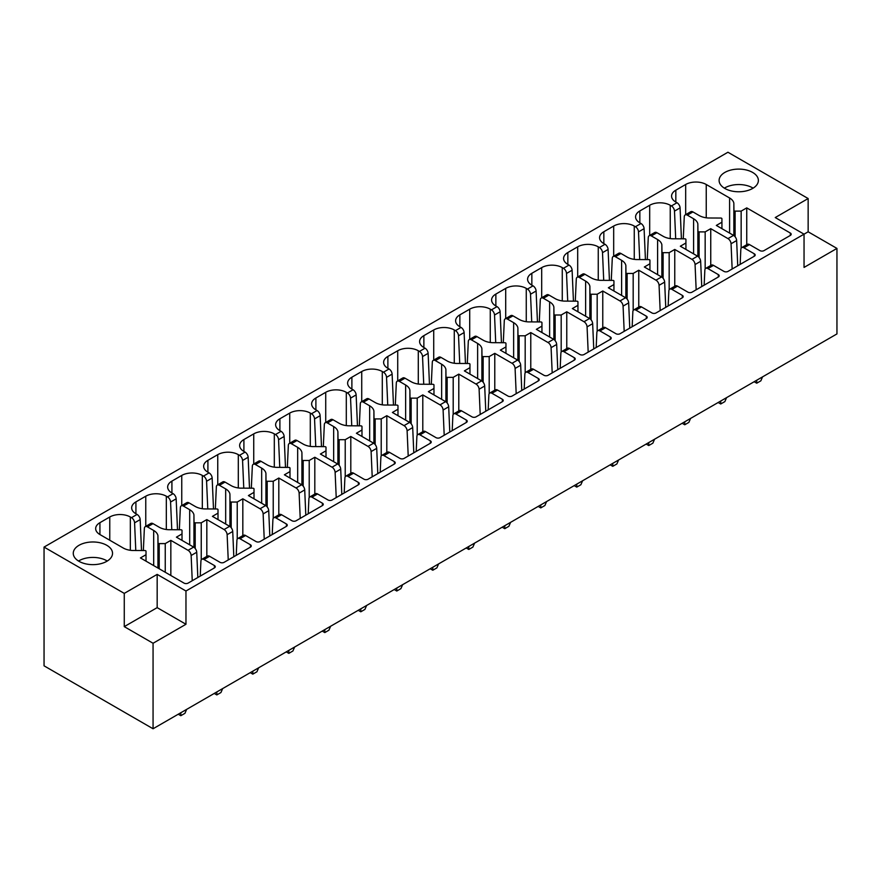 <?xml version="1.0" encoding="UTF-8"?>
<svg xmlns="http://www.w3.org/2000/svg" width="881" height="881" viewBox="0 0 881 881"><rect width="100%" height="100%" fill="white"/><g stroke="black" fill="none" stroke-linecap="round" stroke-linejoin="round"><path stroke-width="1.32" d="M808.152 198.544L727.937 152.237L44.05 547.079L44.05 665.827L153.063 728.763L836.95 333.921L836.95 248.42L808.152 231.802L804.045 234.17L775.247 217.552L808.152 198.544L808.152 231.802M178.259 714.216L180.825 715.702L184.944 713.324L186.651 709.37M180.825 712.729L180.825 715.702M135.784 550.504L134.584 522.818A4.361 2.522 -120 0 0 131.5 517.665L130.333 516.993A14.548 8.392 0 0 0 109.762 516.993L99.927 522.675A14.548 8.392 0 0 0 95.666 528.611A14.548 8.392 0 0 0 99.927 534.547L123.285 548.037A14.933 8.623 0 0 0 132.359 550.493L144.858 550.548A1.167 0.672 0 0 1 146.015 551.22L146.015 554.711L140.431 557.937L184.019 583.101A2.907 1.685 0 0 0 188.127 583.101L214.424 567.915A2.907 1.685 0 0 0 215.272 566.725A2.907 1.685 0 0 0 214.424 565.547L204.007 559.523A4.361 2.522 -120 0 0 201.815 559.303A4.361 2.522 -120 0 0 200.923 561.12L200.229 576.108M159.208 543.599A1.167 0.672 0 0 1 158.04 542.938L157.941 535.714A14.889 8.59 0 0 0 153.69 530.472L147.435 526.871A4.361 2.522 -120 0 0 145.255 526.651L150.838 523.424A4.361 2.522 -120 0 1 153.03 523.644L159.274 527.256A14.933 8.623 0 0 0 168.348 529.712L180.858 529.767A1.167 0.672 0 0 1 182.015 530.439L182.015 533.93L176.42 537.157L193.644 547.101L188.06 550.317L170.837 540.372L165.243 543.599L159.208 543.599L159.208 568.774M195.197 522.818A1.167 0.672 0 0 1 194.029 522.158L193.941 514.933A14.889 8.59 0 0 0 189.69 509.692L183.435 506.09A4.361 2.522 -120 0 0 181.255 505.87L186.838 502.644A4.361 2.522 -120 0 1 189.019 502.864L195.274 506.476A14.933 8.623 0 0 0 204.348 508.921L216.847 508.987A1.167 0.672 0 0 1 218.003 509.659L218.003 513.138L212.42 516.365L229.644 526.32L224.06 529.536L206.826 519.592L201.242 522.818L195.197 522.818L195.197 548.478M231.196 502.038A1.167 0.672 0 0 1 230.029 501.377L229.93 494.153A14.889 8.59 0 0 0 225.679 488.911L219.424 485.31A4.361 2.522 -120 0 0 217.244 485.09L222.827 481.863A4.361 2.522 -120 0 1 225.018 482.083L231.263 485.695A14.933 8.623 0 0 0 240.337 488.14L252.847 488.206A1.167 0.672 0 0 1 254.003 488.878L254.003 492.358L248.409 495.585L265.633 505.54L260.049 508.755L242.826 498.811L237.231 502.038L231.196 502.038L231.196 527.697M267.185 481.257A1.167 0.672 0 0 1 266.018 480.597L265.93 473.372A14.889 8.59 0 0 0 261.668 468.13L255.424 464.529A4.361 2.522 -120 0 0 253.243 464.309L258.827 461.082A4.361 2.522 -120 0 1 261.007 461.303L267.262 464.915A14.933 8.623 0 0 0 276.337 467.359L288.836 467.426A1.167 0.672 0 0 1 289.992 468.097L289.992 471.577L284.409 474.804L301.632 484.759L296.049 487.975L278.814 478.031L273.231 481.257L267.185 481.257L267.185 506.916M303.185 460.477A1.167 0.672 0 0 1 302.018 459.816L301.919 452.592A14.889 8.59 0 0 0 297.668 447.35L291.413 443.749A4.361 2.522 -120 0 0 289.232 443.528L294.816 440.302A4.361 2.522 -120 0 1 296.996 440.522L303.251 444.123A14.933 8.623 0 0 0 312.326 446.579L324.836 446.634A1.167 0.672 0 0 1 325.992 447.306L325.992 450.797L320.398 454.023L337.621 463.968L332.038 467.194L314.814 457.25L309.22 460.477L303.185 460.477L303.185 486.125M339.174 439.696A1.167 0.672 0 0 1 338.007 439.035L337.908 431.811A14.889 8.59 0 0 0 333.657 426.569L327.413 422.968A4.361 2.522 -120 0 0 325.232 422.748L330.815 419.521A4.361 2.522 -120 0 1 332.996 419.741L339.251 423.343A14.933 8.623 0 0 0 348.325 425.798L360.825 425.853A1.167 0.672 0 0 1 361.981 426.525L361.981 430.016L356.398 433.243L373.621 443.187L368.038 446.414L350.803 436.469L345.22 439.696L339.174 439.696L339.174 465.344M375.163 418.916A1.167 0.672 0 0 1 374.007 418.255L373.907 411.031A14.889 8.59 0 0 0 369.657 405.789L363.401 402.177A4.361 2.522 -120 0 0 361.221 401.967L366.804 398.741A4.361 2.522 -120 0 1 368.985 398.961L375.24 402.562A14.933 8.623 0 0 0 384.314 405.018L396.824 405.073A1.167 0.672 0 0 1 397.981 405.745L397.981 409.236L392.386 412.462L409.61 422.406L404.027 425.633L386.803 415.689L381.209 418.916L375.163 418.916L375.163 444.564M411.163 398.135A1.167 0.672 0 0 1 409.995 397.474L409.896 390.25A14.889 8.59 0 0 0 405.645 385.008L399.401 381.396A4.361 2.522 -120 0 0 397.221 381.187L402.804 377.96A4.361 2.522 -120 0 1 404.985 378.18L411.24 381.781A14.933 8.623 0 0 0 420.314 384.237L432.813 384.292A1.167 0.672 0 0 1 433.97 384.964L433.97 388.455L428.375 391.682L445.61 401.626L440.026 404.853L422.792 394.908L417.209 398.135L411.163 398.135L411.163 423.783M447.152 377.354A1.167 0.672 0 0 1 445.995 376.683L445.896 369.469A14.889 8.59 0 0 0 441.645 364.227L435.39 360.615A4.361 2.522 -120 0 0 433.21 360.406L438.793 357.179A4.361 2.522 -120 0 1 440.974 357.4L447.229 361.001A14.933 8.623 0 0 0 456.303 363.457L468.813 363.512A1.167 0.672 0 0 1 469.958 364.183L469.958 367.674L464.375 370.901L481.599 380.845L476.015 384.072L458.792 374.128L453.197 377.354L447.152 377.354L447.152 403.002M483.151 356.574A1.167 0.672 0 0 1 481.984 355.902L481.885 348.689A14.889 8.59 0 0 0 477.634 343.447L471.39 339.835A4.361 2.522 -120 0 0 469.21 339.625L474.793 336.399A4.361 2.522 -120 0 1 476.973 336.619L483.229 340.22A14.933 8.623 0 0 0 492.303 342.676L504.802 342.731A1.167 0.672 0 0 1 505.958 343.403L505.958 346.894L500.364 350.12L517.599 360.065L512.015 363.291L494.781 353.347L489.197 356.574L483.151 356.574L483.151 382.222M519.14 335.793A1.167 0.672 0 0 1 517.984 335.121L517.885 327.908A14.889 8.59 0 0 0 513.634 322.666L507.379 319.054A4.361 2.522 -120 0 0 505.198 318.845L510.782 315.618A4.361 2.522 -120 0 1 512.962 315.839L519.217 319.44A14.933 8.623 0 0 0 528.292 321.895L540.802 321.95A1.167 0.672 0 0 1 541.947 322.622L541.947 326.113L536.364 329.34L553.587 339.284L548.004 342.511L530.78 332.566L525.186 335.793L519.14 335.793L519.14 361.441M555.14 315.013A1.167 0.672 0 0 1 553.973 314.341L553.874 307.128A14.889 8.59 0 0 0 549.623 301.886L543.379 298.274A4.361 2.522 -120 0 0 541.198 298.064L546.782 294.838A4.361 2.522 -120 0 1 548.962 295.047L555.217 298.659A14.933 8.623 0 0 0 564.292 301.115L576.791 301.17A1.167 0.672 0 0 1 577.947 301.842L577.947 305.333L572.353 308.559L589.587 318.504L584.004 321.73L566.769 311.786L561.186 315.013L555.14 315.013L555.14 340.661M591.129 294.232A1.167 0.672 0 0 1 589.973 293.56L589.874 286.347A14.889 8.59 0 0 0 585.623 281.105L579.368 277.493A4.361 2.522 -120 0 0 577.187 277.284L582.77 274.057A4.361 2.522 -120 0 1 584.951 274.266L591.206 277.878A14.933 8.623 0 0 0 600.28 280.334L612.791 280.389A1.167 0.672 0 0 1 613.936 281.061L613.936 284.552L608.353 287.779L625.576 297.723L619.993 300.95L602.769 291.005L597.175 294.232L591.129 294.232L591.129 319.88M627.129 273.451A1.167 0.672 0 0 1 625.962 272.78L625.862 265.566A14.889 8.59 0 0 0 621.612 260.324L615.367 256.712A4.361 2.522 -120 0 0 613.187 256.503L618.77 253.276A4.361 2.522 -120 0 1 620.951 253.486L627.195 257.098A14.933 8.623 0 0 0 636.28 259.554L648.779 259.609A1.167 0.672 0 0 1 649.936 260.28L649.936 263.771L644.341 266.998L661.576 276.942L655.982 280.169L638.758 270.225L633.175 273.451L627.129 273.451L627.129 299.1M663.118 252.671A1.167 0.672 0 0 1 661.961 251.999L661.862 244.786A14.889 8.59 0 0 0 657.611 239.544L651.356 235.932A4.361 2.522 -120 0 0 649.176 235.723L654.759 232.496A4.361 2.522 -120 0 1 656.94 232.705L663.195 236.317A14.933 8.623 0 0 0 672.269 238.773L684.779 238.828A1.167 0.672 0 0 1 685.925 239.5L685.925 242.991L680.341 246.217L697.565 256.162L691.981 259.388L674.758 249.444L669.164 252.671L663.118 252.671L663.118 278.319M699.118 231.89A1.167 0.672 0 0 1 697.95 231.218L697.851 224.005A14.889 8.59 0 0 0 693.6 218.763L687.356 215.151A4.361 2.522 -120 0 0 685.176 214.931L690.759 211.715A4.361 2.522 -120 0 1 692.94 211.925L699.184 215.537A14.933 8.623 0 0 0 708.269 217.992L720.768 218.048A1.167 0.672 0 0 1 721.924 218.719L721.924 222.21L716.33 225.437L733.565 235.381L727.97 238.608L710.747 228.664L705.163 231.89L699.118 231.89L699.118 257.538M44.05 547.079L124.265 593.387L157.17 574.39L185.968 591.008L804.045 234.17L804.045 267.428L836.95 248.42M675.694 238.784L674.494 211.11A4.361 2.522 -120 0 0 671.41 205.945L670.243 205.273A14.548 8.392 0 0 0 649.682 205.273L639.837 210.955A14.548 8.392 0 0 0 635.575 216.891A14.548 8.392 0 0 0 639.837 222.827L641.005 223.51L635.421 226.736L634.254 226.054A14.548 8.392 0 0 0 613.683 226.054L603.837 231.736A14.548 8.392 0 0 0 599.587 237.672A14.548 8.392 0 0 0 603.837 243.619L605.005 244.29L599.421 247.517L598.254 246.834A14.548 8.392 0 0 0 577.694 246.834L567.849 252.517A14.548 8.392 0 0 0 563.587 258.452A14.548 8.392 0 0 0 567.849 264.399L569.016 265.071L563.433 268.298L562.265 267.615A14.548 8.392 0 0 0 541.694 267.615L531.849 273.297A14.548 8.392 0 0 0 527.598 279.233A14.548 8.392 0 0 0 531.849 285.18L533.027 285.851L527.433 289.078L526.265 288.395A14.548 8.392 0 0 0 505.705 288.395L495.86 294.078A14.548 8.392 0 0 0 491.598 300.025A14.548 8.392 0 0 0 495.86 305.96L497.027 306.632L491.444 309.859L490.276 309.176A14.548 8.392 0 0 0 469.705 309.176L459.86 314.858A14.548 8.392 0 0 0 455.609 320.805A14.548 8.392 0 0 0 459.86 326.741L461.038 327.413L455.444 330.639L454.277 329.968A14.548 8.392 0 0 0 433.716 329.968L423.871 335.639A14.548 8.392 0 0 0 419.609 341.586A14.548 8.392 0 0 0 423.871 347.521L425.038 348.193L419.455 351.42L418.288 350.748A14.548 8.392 0 0 0 397.716 350.748L387.882 356.431A14.548 8.392 0 0 0 383.62 362.366A14.548 8.392 0 0 0 387.882 368.302L389.05 368.974L383.455 372.2L382.288 371.529A14.548 8.392 0 0 0 361.728 371.529L351.882 377.211A14.548 8.392 0 0 0 347.621 383.147A14.548 8.392 0 0 0 351.882 389.083L353.05 389.754L347.466 392.981L346.299 392.309A14.548 8.392 0 0 0 325.728 392.309L315.894 397.992A14.548 8.392 0 0 0 311.632 403.927A14.548 8.392 0 0 0 315.894 409.863L317.061 410.535L311.467 413.762L310.299 413.09A14.548 8.392 0 0 0 289.739 413.09L279.894 418.772A14.548 8.392 0 0 0 275.632 424.708A14.548 8.392 0 0 0 279.894 430.644L281.061 431.316L275.478 434.542L274.31 433.87A14.548 8.392 0 0 0 253.739 433.87L243.905 439.553A14.548 8.392 0 0 0 239.643 445.489A14.548 8.392 0 0 0 243.905 451.424L245.072 452.096L239.478 455.323L238.311 454.651A14.548 8.392 0 0 0 217.75 454.651L207.905 460.334A14.548 8.392 0 0 0 203.643 466.269A14.548 8.392 0 0 0 207.905 472.205L209.072 472.877L203.489 476.103L202.322 475.432A14.548 8.392 0 0 0 181.75 475.432L171.916 481.114A14.548 8.392 0 0 0 167.654 487.05A14.548 8.392 0 0 0 171.916 492.986L173.083 493.657L167.5 496.884L166.322 496.212A14.548 8.392 0 0 0 145.761 496.212L135.916 501.895A14.548 8.392 0 0 0 131.654 507.83A14.548 8.392 0 0 0 135.916 513.766L137.084 514.438L131.5 517.665M201.815 559.303L207.409 556.087A4.361 2.522 -120 0 1 209.59 556.296L220.008 562.32A2.907 1.685 0 0 0 224.126 562.32L250.424 547.134A2.907 1.685 0 0 0 251.272 545.945A2.907 1.685 0 0 0 250.424 544.755L239.995 538.743A4.361 2.522 -120 0 0 237.815 538.522A4.361 2.522 -120 0 0 236.912 540.339L236.229 555.327M237.815 538.522L243.398 535.307A4.361 2.522 -120 0 1 245.579 535.516L256.008 541.54A2.907 1.685 0 0 0 260.115 541.54L286.413 526.353A2.907 1.685 0 0 0 287.261 525.164A2.907 1.685 0 0 0 286.413 523.975L275.995 517.962A4.361 2.522 -120 0 0 273.804 517.742A4.361 2.522 -120 0 0 272.912 519.559L272.218 534.547M273.804 517.742L279.398 514.526A4.361 2.522 -120 0 1 281.579 514.735L291.996 520.759A2.907 1.685 0 0 0 296.115 520.759L322.413 505.573A2.907 1.685 0 0 0 323.261 504.384A2.907 1.685 0 0 0 322.413 503.194L311.984 497.181A4.361 2.522 -120 0 0 309.804 496.961A4.361 2.522 -120 0 0 308.901 498.778L308.218 513.766M309.804 496.961L315.387 493.745A4.361 2.522 -120 0 1 317.567 493.955L327.996 499.979A2.907 1.685 0 0 0 332.104 499.979L358.402 484.792A2.907 1.685 0 0 0 359.25 483.603A2.907 1.685 0 0 0 358.402 482.414L347.973 476.401A4.361 2.522 -120 0 0 345.793 476.18A4.361 2.522 -120 0 0 344.9 477.998L344.207 492.986M345.793 476.18L351.387 472.954A4.361 2.522 -120 0 1 353.567 473.174L363.985 479.198A2.907 1.685 0 0 0 368.104 479.198L394.391 464.012A2.907 1.685 0 0 0 395.25 462.822A2.907 1.685 0 0 0 394.391 461.633L383.973 455.62A4.361 2.522 -120 0 0 381.792 455.4A4.361 2.522 -120 0 0 380.889 457.217L380.207 472.205M381.792 455.4L387.376 452.173A4.361 2.522 -120 0 1 389.556 452.394L399.985 458.417A2.907 1.685 0 0 0 404.093 458.417L430.391 443.231A2.907 1.685 0 0 0 431.238 442.042A2.907 1.685 0 0 0 430.391 440.852L419.962 434.84A4.361 2.522 -120 0 0 417.781 434.619A4.361 2.522 -120 0 0 416.889 436.436L416.195 451.424M417.781 434.619L423.376 431.393A4.361 2.522 -120 0 1 425.556 431.613L435.974 437.626A2.907 1.685 0 0 0 440.093 437.626L466.379 422.451A2.907 1.685 0 0 0 467.238 421.261A2.907 1.685 0 0 0 466.379 420.072L455.962 414.059A4.361 2.522 -120 0 0 453.781 413.839A4.361 2.522 -120 0 0 452.878 415.656L452.195 430.644M453.781 413.839L459.364 410.612A4.361 2.522 -120 0 1 461.545 410.832L471.974 416.845A2.907 1.685 0 0 0 476.081 416.845L502.379 401.67A2.907 1.685 0 0 0 503.227 400.481A2.907 1.685 0 0 0 502.379 399.291L491.95 393.278A4.361 2.522 -120 0 0 489.77 393.058A4.361 2.522 -120 0 0 488.878 394.875L488.184 409.863M489.77 393.058L495.353 389.831A4.361 2.522 -120 0 1 497.545 390.052L507.963 396.065A2.907 1.685 0 0 0 512.081 396.065L538.368 380.889A2.907 1.685 0 0 0 539.227 379.7A2.907 1.685 0 0 0 538.368 378.511L527.95 372.498A4.361 2.522 -120 0 0 525.77 372.278A4.361 2.522 -120 0 0 524.867 374.095L524.184 389.083M525.77 372.278L531.353 369.051A4.361 2.522 -120 0 1 533.534 369.271L543.962 375.284A2.907 1.685 0 0 0 548.07 375.284L574.368 360.109A2.907 1.685 0 0 0 575.216 358.919A2.907 1.685 0 0 0 574.368 357.73L563.939 351.717A4.361 2.522 -120 0 0 561.759 351.497A4.361 2.522 -120 0 0 560.867 353.314L560.173 368.302M561.759 351.497L567.342 348.27A4.361 2.522 -120 0 1 569.533 348.491L579.951 354.503A2.907 1.685 0 0 0 584.07 354.503L610.357 339.328A2.907 1.685 0 0 0 611.216 338.139A2.907 1.685 0 0 0 610.357 336.949L599.939 330.937A4.361 2.522 -120 0 0 597.759 330.716A4.361 2.522 -120 0 0 596.855 332.533L596.173 347.521M597.759 330.716L603.342 327.49A4.361 2.522 -120 0 1 605.522 327.71L615.951 333.723A2.907 1.685 0 0 0 620.059 333.723L646.357 318.548A2.907 1.685 0 0 0 647.205 317.358A2.907 1.685 0 0 0 646.357 316.169L635.928 310.156A4.361 2.522 -120 0 0 633.747 309.936A4.361 2.522 -120 0 0 632.855 311.753L632.162 326.741M633.747 309.936L639.331 306.709A4.361 2.522 -120 0 1 641.522 306.929L651.94 312.942A2.907 1.685 0 0 0 656.059 312.942L682.346 297.767A2.907 1.685 0 0 0 683.204 296.578A2.907 1.685 0 0 0 682.346 295.388L671.928 289.375A4.361 2.522 -120 0 0 669.747 289.155A4.361 2.522 -120 0 0 668.844 290.972L668.161 305.96M669.747 289.155L675.331 285.929A4.361 2.522 -120 0 1 677.511 286.149L687.929 292.162A2.907 1.685 0 0 0 692.048 292.162L718.345 276.986A2.907 1.685 0 0 0 719.193 275.797A2.907 1.685 0 0 0 718.345 274.608L707.917 268.584A4.361 2.522 -120 0 0 705.736 268.375A4.361 2.522 -120 0 0 704.844 270.192L704.15 285.18M705.736 268.375L711.319 265.148A4.361 2.522 -120 0 1 713.5 265.368L723.929 271.381A2.907 1.685 0 0 0 728.036 271.381L754.334 256.206A2.907 1.685 0 0 0 755.193 255.016A2.907 1.685 0 0 0 754.334 253.827L743.916 247.803A4.361 2.522 -120 0 0 741.736 247.594A4.361 2.522 -120 0 0 740.833 249.411L740.15 264.399M741.736 247.594L747.319 244.367A4.361 2.522 -120 0 1 749.5 244.588L759.918 250.6A2.907 1.685 0 0 0 764.036 250.6L790.334 235.425A2.907 1.685 0 0 0 791.182 234.236A2.907 1.685 0 0 0 790.334 233.047L746.747 207.883L741.152 211.11L735.106 211.11L735.106 236.758M675.826 190.175L675.826 202.046A14.548 8.392 0 0 1 671.575 196.111A14.548 8.392 0 0 1 675.826 190.175L685.671 184.492A14.548 8.392 0 0 1 706.243 184.492L729.6 197.983A14.889 8.59 0 0 1 733.851 203.225L733.95 210.438A1.167 0.672 0 0 0 735.106 211.11M675.826 202.046L676.993 202.729L671.41 205.945M106.777 545.295A19.635 11.332 0 0 0 85.391 542.839A19.635 11.332 0 0 0 73.266 553.312A19.635 11.332 0 0 0 79.015 561.329A19.635 11.332 0 0 0 100.412 563.785A19.635 11.332 0 0 0 112.537 553.312A19.635 11.332 0 0 0 106.777 545.295M724.854 188.457A19.635 11.332 180 0 1 719.105 180.44A19.635 11.332 180 0 1 731.219 169.967A19.635 11.332 180 0 1 752.616 172.423A19.635 11.332 180 0 1 758.376 180.44A19.635 11.332 180 0 1 746.251 190.913A19.635 11.332 180 0 1 724.854 188.457M145.255 526.651A4.361 2.522 -120 0 0 144.363 528.468L143.35 550.537M134.584 522.818L140.167 519.603L141.511 550.526M140.167 519.603A4.361 2.522 -120 0 0 137.084 514.438M167.5 496.884A4.361 2.522 -120 0 1 170.573 502.038L171.784 529.723M179.339 529.756L180.352 507.687A4.361 2.522 -120 0 1 181.255 505.87M170.573 502.038L176.156 498.822L177.51 529.745M176.156 498.822A4.361 2.522 -120 0 0 173.083 493.657M203.489 476.103A4.361 2.522 -120 0 1 206.572 481.257L207.773 508.943M215.338 508.976L216.352 486.907A4.361 2.522 -120 0 1 217.244 485.09M206.572 481.257L212.156 478.042L213.499 508.965M212.156 478.042A4.361 2.522 -120 0 0 209.072 472.877M239.478 455.323A4.361 2.522 -120 0 1 242.561 460.477L243.773 488.162M251.327 488.195L252.34 466.126A4.361 2.522 -120 0 1 253.243 464.309M242.561 460.477L248.145 457.261L249.499 488.184M248.145 457.261A4.361 2.522 -120 0 0 245.072 452.096M275.478 434.542A4.361 2.522 -120 0 1 278.561 439.696L279.762 467.382M287.327 467.415L288.34 445.346A4.361 2.522 -120 0 1 289.232 443.528M278.561 439.696L284.145 436.48L285.488 467.404M284.145 436.48A4.361 2.522 -120 0 0 281.061 431.316M311.467 413.762A4.361 2.522 -120 0 1 314.55 418.916L315.761 446.601M323.316 446.634L324.329 424.565A4.361 2.522 -120 0 1 325.232 422.748M314.55 418.916L320.133 415.689L321.488 446.623M320.133 415.689A4.361 2.522 -120 0 0 317.061 410.535M347.466 392.981A4.361 2.522 -120 0 1 350.55 398.135L351.75 425.82M359.316 425.853L360.318 403.784A4.361 2.522 -120 0 1 361.221 401.967M350.55 398.135L356.133 394.908L357.477 425.842M356.133 394.908A4.361 2.522 -120 0 0 353.05 389.754M383.455 372.2A4.361 2.522 -120 0 1 386.539 377.354L387.75 405.04M395.305 405.073L396.318 383.004A4.361 2.522 -120 0 1 397.221 381.187M386.539 377.354L392.122 374.128L393.477 405.062M392.122 374.128A4.361 2.522 -120 0 0 389.05 368.974M419.455 351.42A4.361 2.522 -120 0 1 422.539 356.574L423.739 384.259M431.305 384.292L432.307 362.223A4.361 2.522 -120 0 1 433.21 360.406M422.539 356.574L428.122 353.347L429.465 384.281M428.122 353.347A4.361 2.522 -120 0 0 425.038 348.193M455.444 330.639A4.361 2.522 -120 0 1 458.527 335.793L459.739 363.479M467.293 363.512L468.307 341.443A4.361 2.522 -120 0 1 469.21 339.625M458.527 335.793L464.111 332.566L465.465 363.501M464.111 332.566A4.361 2.522 -120 0 0 461.038 327.413M491.444 309.859A4.361 2.522 -120 0 1 494.527 315.013L495.728 342.698M503.293 342.731L504.295 320.662A4.361 2.522 -120 0 1 505.198 318.845M494.527 315.013L500.111 311.786L501.454 342.72M500.111 311.786A4.361 2.522 -120 0 0 497.027 306.632M527.433 289.078A4.361 2.522 -120 0 1 530.516 294.232L531.728 321.917M539.282 321.95L540.295 299.881A4.361 2.522 -120 0 1 541.198 298.064M530.516 294.232L536.1 291.005L537.454 321.939M536.1 291.005A4.361 2.522 -120 0 0 533.027 285.851M563.433 268.298A4.361 2.522 -120 0 1 566.516 273.451L567.716 301.126M575.282 301.17L576.284 279.101A4.361 2.522 -120 0 1 577.187 277.284M566.516 273.451L572.099 270.225L573.443 301.159M572.099 270.225A4.361 2.522 -120 0 0 569.016 265.071M599.421 247.517A4.361 2.522 -120 0 1 602.505 252.671L603.716 280.345M611.271 280.389L612.284 258.309A4.361 2.522 -120 0 1 613.187 256.503M602.505 252.671L608.088 249.444L609.443 280.378M608.088 249.444A4.361 2.522 -120 0 0 605.005 244.29M635.421 226.736A4.361 2.522 -120 0 1 638.505 231.89L639.705 259.565M647.26 259.598L648.273 237.529A4.361 2.522 -120 0 1 649.176 235.723M638.505 231.89L644.088 228.664L645.432 259.598M644.088 228.664A4.361 2.522 -120 0 0 641.005 223.51M683.26 238.817L684.273 216.748A4.361 2.522 -120 0 1 685.176 214.931M674.494 211.11L680.077 207.883L681.42 238.817M680.077 207.883A4.361 2.522 -120 0 0 676.993 202.729M733.851 203.225L733.851 235.568M741.152 211.11L741.152 248.189M746.747 207.883L746.747 244.698M732.155 269.002L731.054 243.762L736.637 240.535L737.738 265.787M736.637 240.535A4.361 2.522 -120 0 0 733.565 235.381M710.747 228.664L710.747 265.478M731.054 243.762A4.361 2.522 -120 0 0 727.97 238.608M696.166 289.794L695.065 264.542L700.648 261.316L701.75 286.567M700.648 261.316A4.361 2.522 -120 0 0 697.565 256.162M674.758 249.444L674.758 286.259M695.065 264.542A4.361 2.522 -120 0 0 691.981 259.388M660.166 310.575L659.065 285.323L664.648 282.096L665.75 307.348M664.648 282.096A4.361 2.522 -120 0 0 661.576 276.942M638.758 270.225L638.758 307.04M659.065 285.323A4.361 2.522 -120 0 0 655.982 280.169M624.177 331.355L623.076 306.103L628.66 302.888L629.761 328.128M628.66 302.888A4.361 2.522 -120 0 0 625.576 297.723M602.769 291.005L602.769 327.82M623.076 306.103A4.361 2.522 -120 0 0 619.993 300.95M588.178 352.136L587.076 326.884L592.66 323.668L593.761 348.909M592.66 323.668A4.361 2.522 -120 0 0 589.587 318.504M566.769 311.786L566.769 348.601M587.076 326.884A4.361 2.522 -120 0 0 584.004 321.73M552.189 372.916L551.088 347.665L556.671 344.449L557.772 369.69M556.671 344.449A4.361 2.522 -120 0 0 553.587 339.284M530.78 332.566L530.78 369.381M551.088 347.665A4.361 2.522 -120 0 0 548.004 342.511M516.189 393.697L515.088 368.445L520.682 365.23L521.772 390.47M520.682 365.23A4.361 2.522 -120 0 0 517.599 360.065M494.781 353.347L494.781 390.162M515.088 368.445A4.361 2.522 -120 0 0 512.015 363.291M480.2 414.477L479.099 389.226L484.682 386.01L485.783 411.251M484.682 386.01A4.361 2.522 -120 0 0 481.599 380.845M458.792 374.128L458.792 410.942M479.099 389.226A4.361 2.522 -120 0 0 476.015 384.072M444.2 435.258L443.099 410.017L448.693 406.791L449.784 432.031M448.693 406.791A4.361 2.522 -120 0 0 445.61 401.626M422.792 394.908L422.792 431.734M443.099 410.017A4.361 2.522 -120 0 0 440.026 404.853M408.211 456.039L407.11 430.798L412.693 427.571L413.795 452.812M412.693 427.571A4.361 2.522 -120 0 0 409.61 422.406M386.803 415.689L386.803 452.515M407.11 430.798A4.361 2.522 -120 0 0 404.027 425.633M372.211 476.819L371.11 451.579L376.705 448.352L377.795 473.593M376.705 448.352A4.361 2.522 -120 0 0 373.621 443.187M350.803 436.469L350.803 473.295M371.11 451.579A4.361 2.522 -120 0 0 368.038 446.414M336.223 497.6L335.121 472.359L340.705 469.133L341.806 494.373M340.705 469.133A4.361 2.522 -120 0 0 337.621 463.968M314.814 457.25L314.814 494.076M335.121 472.359A4.361 2.522 -120 0 0 332.038 467.194M300.223 518.38L299.122 493.14L304.716 489.913L305.806 515.154M304.716 489.913A4.361 2.522 -120 0 0 301.632 484.759M299.122 493.14A4.361 2.522 -120 0 0 296.049 487.975M278.814 478.031L278.814 514.856M264.234 539.161L263.133 513.92L268.716 510.694L269.817 535.934M268.716 510.694A4.361 2.522 -120 0 0 265.633 505.54M263.133 513.92A4.361 2.522 -120 0 0 260.049 508.755M242.826 498.811L242.826 535.637M228.234 559.942L227.133 534.701L232.727 531.474L233.817 556.715M232.727 531.474A4.361 2.522 -120 0 0 229.644 526.32M206.826 519.592L206.826 556.418M227.133 534.701A4.361 2.522 -120 0 0 224.06 529.536M192.245 580.722L191.144 555.482L196.727 552.255L197.829 577.495M196.727 552.255A4.361 2.522 -120 0 0 193.644 547.101M170.837 540.372L170.837 575.491M191.144 555.482A4.361 2.522 -120 0 0 188.06 550.317M146.015 554.711L146.015 561.164M165.243 543.599L165.243 572.265M157.941 535.714L157.941 568.047M182.015 533.93L182.015 540.383M193.941 514.933L193.941 547.277M201.242 522.818L201.242 559.898M214.248 693.435L216.825 694.922L220.933 692.543L222.651 688.59M216.825 691.948L216.825 694.922M218.003 513.138L218.003 519.592M229.93 494.153L229.93 526.497M237.231 502.038L237.231 539.117M250.248 672.655L252.814 674.141L256.933 671.763L258.64 667.809M252.814 671.168L252.814 674.141M254.003 492.358L254.003 498.811M265.93 473.372L265.93 505.716M273.231 481.257L273.231 518.336M286.237 651.874L288.814 653.361L292.921 650.982L294.639 647.028M288.814 650.387L288.814 653.361M289.992 471.577L289.992 478.031M301.919 452.592L301.919 484.935M309.22 460.477L309.22 497.556M322.237 631.093L324.803 632.58L328.921 630.201L330.628 626.248M324.803 629.607L324.803 632.58M325.992 450.797L325.992 457.25M337.908 431.811L337.908 464.155M345.22 439.696L345.22 476.775M358.226 610.313L360.803 611.799L364.91 609.421L366.628 605.467M360.803 608.826L360.803 611.799M361.981 430.016L361.981 436.469M373.907 411.031L373.907 443.374M381.209 418.916L381.209 455.995M394.225 589.532L396.791 591.019L400.91 588.64L402.617 584.687M396.791 588.045L396.791 591.019M397.981 409.236L397.981 415.689M409.896 390.25L409.896 422.594M417.209 398.135L417.209 435.214M430.214 568.752L432.791 570.238L436.899 567.86L438.617 563.895M432.791 567.265L432.791 570.238M433.97 388.455L433.97 394.908M445.896 369.469L445.896 401.813M453.197 377.354L453.197 414.433M466.214 547.971L468.78 549.458L472.899 547.079L474.606 543.114M468.78 546.484L468.78 549.458M469.958 367.674L469.958 374.128M481.885 348.689L481.885 381.033M489.197 356.574L489.197 393.653M502.203 527.19L504.78 528.677L508.888 526.298L510.606 522.334M504.78 525.704L504.78 528.677M505.958 346.894L505.958 353.347M517.885 327.908L517.885 360.252M525.186 335.793L525.186 372.872M538.203 506.41L540.769 507.897L544.887 505.518L546.594 501.553M540.769 504.923L540.769 507.897M541.947 326.113L541.947 332.566M553.874 307.128L553.874 339.471M561.186 315.013L561.186 352.092M574.192 485.629L576.769 487.105L580.876 484.737L582.594 480.773M576.769 484.143L576.769 487.105M577.947 305.333L577.947 311.786M589.874 286.347L589.874 318.691M597.175 294.232L597.175 331.311M610.192 464.849L612.758 466.324L616.876 463.957L618.583 459.992M612.758 463.362L612.758 466.324M613.936 284.552L613.936 291.005M625.862 265.566L625.862 297.91M633.175 273.451L633.175 310.53M646.18 444.068L648.757 445.544L652.865 443.176L654.583 439.212M648.757 442.581L648.757 445.544M649.936 263.771L649.936 270.225M661.862 244.786L661.862 277.13M669.164 252.671L669.164 289.75M682.169 423.287L684.746 424.763L688.865 422.395L690.572 418.431M684.746 421.801L684.746 424.763M685.925 242.991L685.925 249.444M697.851 224.005L697.851 256.349M705.163 231.89L705.163 268.969M718.169 402.507L720.735 403.983L724.854 401.615L726.572 397.65M720.735 401.02L720.735 403.983M721.924 222.21L721.924 228.664M754.158 381.715L756.735 383.202L760.843 380.834L762.561 376.87M756.735 380.24L756.735 383.202M107.284 561.032A19.635 11.332 0 0 0 106.777 560.734A19.635 11.332 0 0 0 78.519 561.032M724.358 188.16A19.635 11.332 180 0 1 752.616 187.862A19.635 11.332 180 0 1 753.112 188.16M185.968 591.008L185.968 624.266L153.063 643.262L153.063 728.763M153.063 643.262L124.265 626.633L124.265 593.387M185.968 624.266L157.17 607.637L124.265 626.633M157.17 574.39L157.17 607.637M99.927 522.675L99.927 534.547M153.03 523.644L147.435 526.871M189.019 502.864L183.435 506.09M225.018 482.083L219.424 485.31M261.007 461.303L255.424 464.529M296.996 440.522L291.413 443.749M332.996 419.741L327.413 422.968M368.985 398.961L363.401 402.177M404.985 378.18L399.401 381.396M440.974 357.4L435.39 360.615M476.973 336.619L471.39 339.835M512.962 315.839L507.379 319.054M548.962 295.047L543.379 298.274M584.951 274.266L579.368 277.493M620.951 253.486L615.367 256.712M656.94 232.705L651.356 235.932M692.94 211.925L687.356 215.151M209.59 556.296L204.007 559.523M245.579 535.516L239.995 538.743M281.579 514.735L275.995 517.962M317.567 493.955L311.984 497.181M353.567 473.174L347.973 476.401M389.556 452.394L383.973 455.62M425.556 431.613L419.962 434.84M461.545 410.832L455.962 414.059M497.545 390.052L491.95 393.278M533.534 369.271L527.95 372.498M569.533 348.491L563.939 351.717M605.522 327.71L599.939 330.937M641.522 306.929L635.928 310.156M677.511 286.149L671.928 289.375M713.5 265.368L707.917 268.584M749.5 244.588L743.916 247.803M153.69 530.472L153.69 565.591M130.333 516.993L130.333 550.295M135.916 501.895L135.916 513.766M145.761 496.212L145.761 526.364M166.322 496.212L166.322 529.514M189.69 509.692L189.69 544.81M171.916 481.114L171.916 492.986M181.75 475.432L181.75 505.584M202.322 475.432L202.322 508.733M225.679 488.911L225.679 524.03M207.905 460.334L207.905 472.205M217.75 454.651L217.75 484.803M238.311 454.651L238.311 487.953M261.668 468.13L261.668 503.249M243.905 439.553L243.905 451.424M253.739 433.87L253.739 464.023M274.31 433.87L274.31 467.172M297.668 447.35L297.668 482.469M279.894 418.772L279.894 430.644M289.739 413.09L289.739 443.242M310.299 413.09L310.299 446.392M333.657 426.569L333.657 461.688M315.894 397.992L315.894 409.863M325.728 392.309L325.728 422.462M346.299 392.309L346.299 425.611M369.657 405.789L369.657 440.907M351.882 377.211L351.882 389.083M361.728 371.529L361.728 401.681M382.288 371.529L382.288 404.831M405.645 385.008L405.645 420.127M387.882 356.431L387.882 368.302M397.716 350.748L397.716 380.9M418.288 350.748L418.288 384.05M441.645 364.227L441.645 399.346M423.871 335.639L423.871 347.521M433.716 329.968L433.716 360.109M454.277 329.968L454.277 363.269M477.634 343.447L477.634 378.566M459.86 314.858L459.86 326.741M469.705 309.176L469.705 339.328M490.276 309.176L490.276 342.489M513.634 322.666L513.634 357.785M495.86 294.078L495.86 305.96M505.705 288.395L505.705 318.548M526.265 288.395L526.265 321.697M549.623 301.886L549.623 336.994M531.849 273.297L531.849 285.18M541.694 267.615L541.694 297.767M562.265 267.615L562.265 300.917M585.623 281.105L585.623 316.213M567.849 252.517L567.849 264.399M577.694 246.834L577.694 276.986M598.254 246.834L598.254 280.136M621.612 260.324L621.612 295.432M603.837 231.736L603.837 243.619M613.683 226.054L613.683 256.206M634.254 226.054L634.254 259.355M657.611 239.544L657.611 274.652M639.837 210.955L639.837 222.827M649.682 205.273L649.682 235.425M670.243 205.273L670.243 238.575M693.6 218.763L693.6 253.871M685.671 184.492L685.671 214.645M706.243 184.492L706.243 217.794M729.6 197.983L729.6 233.091M733.95 210.438L733.95 235.634M790.334 233.047L790.334 235.425M754.334 253.827L754.334 256.206M718.345 274.608L718.345 276.986M682.346 295.388L682.346 297.767M646.357 316.169L646.357 318.548M610.357 336.949L610.357 339.328M574.368 357.73L574.368 360.109M538.368 378.511L538.368 380.889M502.379 399.291L502.379 401.67M466.379 420.072L466.379 422.451M430.391 440.852L430.391 443.231M394.391 461.633L394.391 464.012M358.402 482.414L358.402 484.792M322.413 503.194L322.413 505.573M286.413 523.975L286.413 526.353M250.424 544.755L250.424 547.134M214.424 565.547L214.424 567.915M158.04 542.938L158.04 568.102M194.029 522.158L194.029 547.343M230.029 501.377L230.029 526.563M266.018 480.597L266.018 505.782M302.018 459.816L302.018 485.002M338.007 439.035L338.007 464.221M374.007 418.255L374.007 443.44M409.995 397.474L409.995 422.66M445.995 376.683L445.995 401.879M481.984 355.902L481.984 381.099M517.984 335.121L517.984 360.318M553.973 314.341L553.973 339.537M589.973 293.56L589.973 318.757M625.962 272.78L625.962 297.976M661.961 251.999L661.961 277.196M697.95 231.218L697.95 256.415M109.762 516.993L109.762 540.229"/></g></svg>
